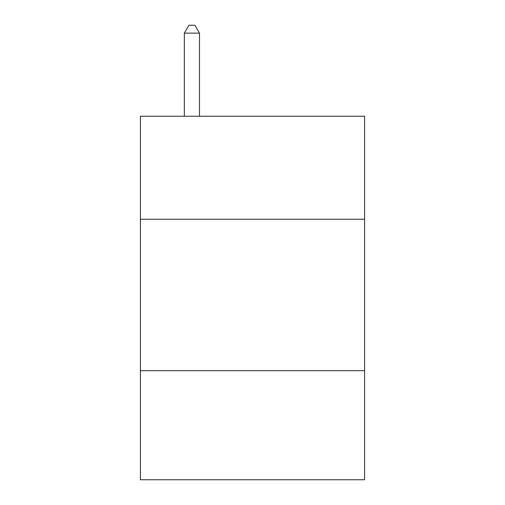<?xml version="1.0" encoding="UTF-8"?>
<svg xmlns="http://www.w3.org/2000/svg" width="505" height="505" viewBox="0 0 505 505"><rect width="100%" height="100%" fill="white"/><g stroke="black" fill="none" stroke-linecap="round" stroke-linejoin="round"><path stroke-width="0.76" d="M140.422 219.239L364.578 219.239L364.578 116.245L140.422 116.245L140.422 479.75L364.578 479.75L364.578 370.702L140.422 370.702M364.578 370.702L364.578 219.239M199.488 116.245L199.488 33.128L184.344 33.128L184.344 116.245M184.344 33.128L188.889 25.25L194.943 25.25L199.488 33.128"/></g></svg>
